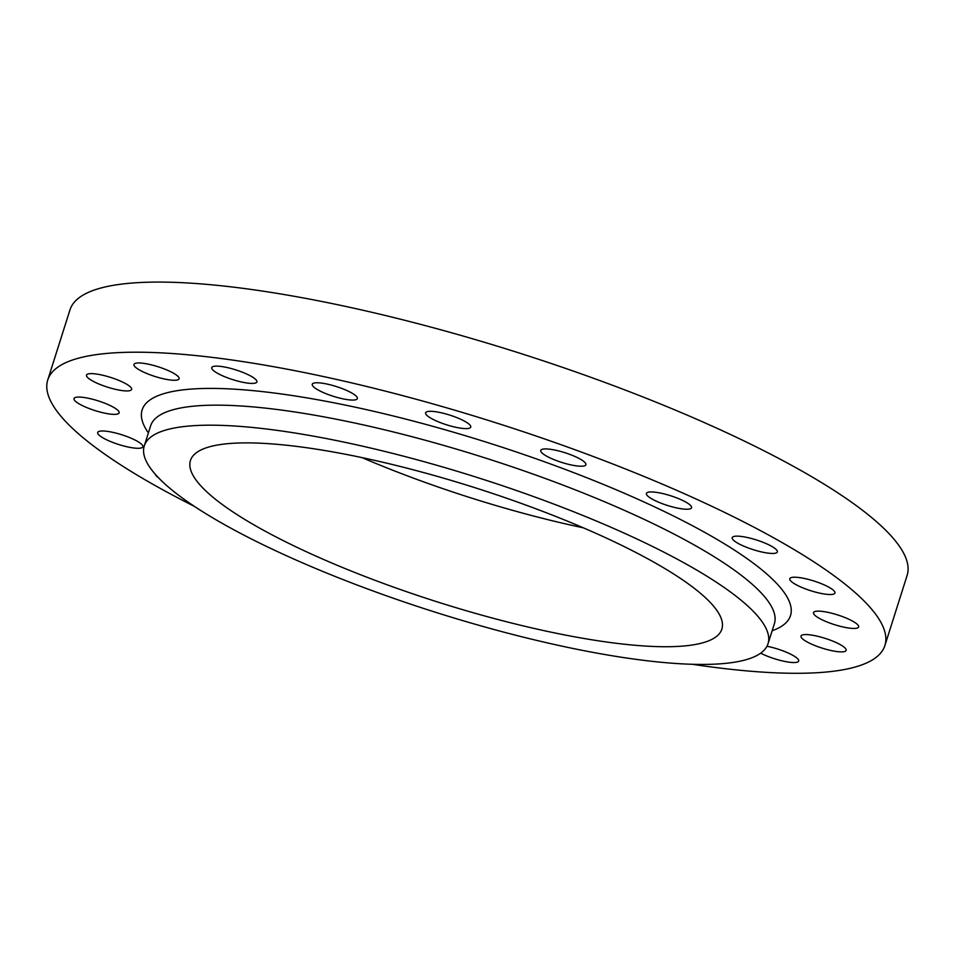 <?xml version="1.0" encoding="UTF-8"?>
<svg xmlns="http://www.w3.org/2000/svg" width="955" height="955" viewBox="0 0 955 955"><rect width="100%" height="100%" fill="white"/><g stroke="black" fill="none" stroke-linecap="round" stroke-linejoin="round"><path stroke-width="1.43" d="M108.966 404.98A23.684 5.109 17.6 0 1 119.148 412.882A23.684 5.109 17.6 0 1 84.195 406.46A23.684 5.109 17.6 0 1 74.001 398.557A23.684 5.109 17.6 0 1 108.966 404.98M132.661 438.894A23.684 5.109 17.6 0 1 142.844 446.797A23.684 5.109 17.6 0 1 107.891 440.386A23.684 5.109 17.6 0 1 97.708 432.484A23.684 5.109 17.6 0 1 132.661 438.894M766.972 646.249A23.684 5.109 17.6 0 1 788.496 653.148A23.684 5.109 17.6 0 1 798.678 661.051A23.684 5.109 17.6 0 1 763.725 654.641A23.684 5.109 17.6 0 1 760.693 653.16M835.959 642.476A23.684 5.109 17.6 0 1 846.142 650.391A23.684 5.109 17.6 0 1 811.189 643.968A23.684 5.109 17.6 0 1 801.006 636.066A23.684 5.109 17.6 0 1 835.959 642.476M848.446 619.043A23.684 5.109 17.6 0 1 858.64 626.946A23.684 5.109 17.6 0 1 823.676 620.535A23.684 5.109 17.6 0 1 813.493 612.633A23.684 5.109 17.6 0 1 848.446 619.043M824.75 585.129A23.684 5.109 17.6 0 1 834.933 593.031A23.684 5.109 17.6 0 1 799.98 586.621A23.684 5.109 17.6 0 1 789.797 578.706A23.684 5.109 17.6 0 1 824.75 585.129M767.175 544.052A23.684 5.109 17.6 0 1 777.358 551.954A23.684 5.109 17.6 0 1 742.405 545.544A23.684 5.109 17.6 0 1 732.222 537.641A23.684 5.109 17.6 0 1 767.175 544.052M681.369 499.847A23.684 5.109 17.6 0 1 691.551 507.75A23.684 5.109 17.6 0 1 656.598 501.327A23.684 5.109 17.6 0 1 646.416 493.425A23.684 5.109 17.6 0 1 681.369 499.847M575.722 456.824A23.684 5.109 17.6 0 1 585.904 464.727A23.684 5.109 17.6 0 1 550.951 458.316A23.684 5.109 17.6 0 1 540.757 450.414A23.684 5.109 17.6 0 1 575.722 456.824M460.573 419.209A23.684 5.109 17.6 0 1 470.755 427.112A23.684 5.109 17.6 0 1 435.802 420.701A23.684 5.109 17.6 0 1 425.62 412.799A23.684 5.109 17.6 0 1 460.573 419.209M347.202 390.679A23.684 5.109 17.6 0 1 357.385 398.581A23.684 5.109 17.6 0 1 322.432 392.159A23.684 5.109 17.6 0 1 312.249 384.256A23.684 5.109 17.6 0 1 347.202 390.679M246.7 374.026A23.684 5.109 17.6 0 1 256.895 381.928A23.684 5.109 17.6 0 1 221.93 375.506A23.684 5.109 17.6 0 1 211.747 367.603A23.684 5.109 17.6 0 1 246.7 374.026M121.452 381.534A23.684 5.109 17.6 0 1 131.635 389.449A23.684 5.109 17.6 0 1 96.682 383.027A23.684 5.109 17.6 0 1 86.499 375.124A23.684 5.109 17.6 0 1 121.452 381.534M168.916 370.874A23.684 5.109 17.6 0 1 179.098 378.777A23.684 5.109 17.6 0 1 144.145 372.355A23.684 5.109 17.6 0 1 133.963 364.452A23.684 5.109 17.6 0 1 168.916 370.874M285.02 555.082A327.195 70.551 17.6 0 1 144.277 445.878A327.195 70.551 17.6 0 1 627.292 534.537A327.195 70.551 17.6 0 1 768.023 643.742A327.195 70.551 17.6 0 1 285.02 555.082M194.295 506.305A439.121 94.688 17.6 0 1 47.75 379.971A439.121 94.688 17.6 0 1 696.004 498.964A439.121 94.688 17.6 0 1 884.891 645.532A439.121 94.688 17.6 0 1 692.315 664.286M47.75 379.971L69.99 309.85A439.121 94.688 17.6 0 1 718.244 428.843A439.121 94.688 17.6 0 1 907.131 575.411L884.891 645.532M583.302 527.817A278.765 60.105 17.6 0 1 362.041 457.624M601.96 536.053A278.765 60.105 17.6 0 1 721.861 629.094A278.765 60.105 17.6 0 1 310.351 553.566A278.765 60.105 17.6 0 1 190.439 460.525A278.765 60.105 17.6 0 1 601.96 536.053M158.172 477.428A23.684 5.109 17.6 0 1 155.271 474.265M768.023 643.742L774.386 623.711A327.195 70.551 -162.4 0 0 633.643 514.506A327.195 70.551 -162.4 0 0 150.627 425.846L144.277 445.878M148.395 432.901A340.111 73.332 17.6 0 1 282.895 394.176A340.111 73.332 17.6 0 1 644.207 502.079A340.111 73.332 17.6 0 1 772.141 630.766"/></g></svg>
